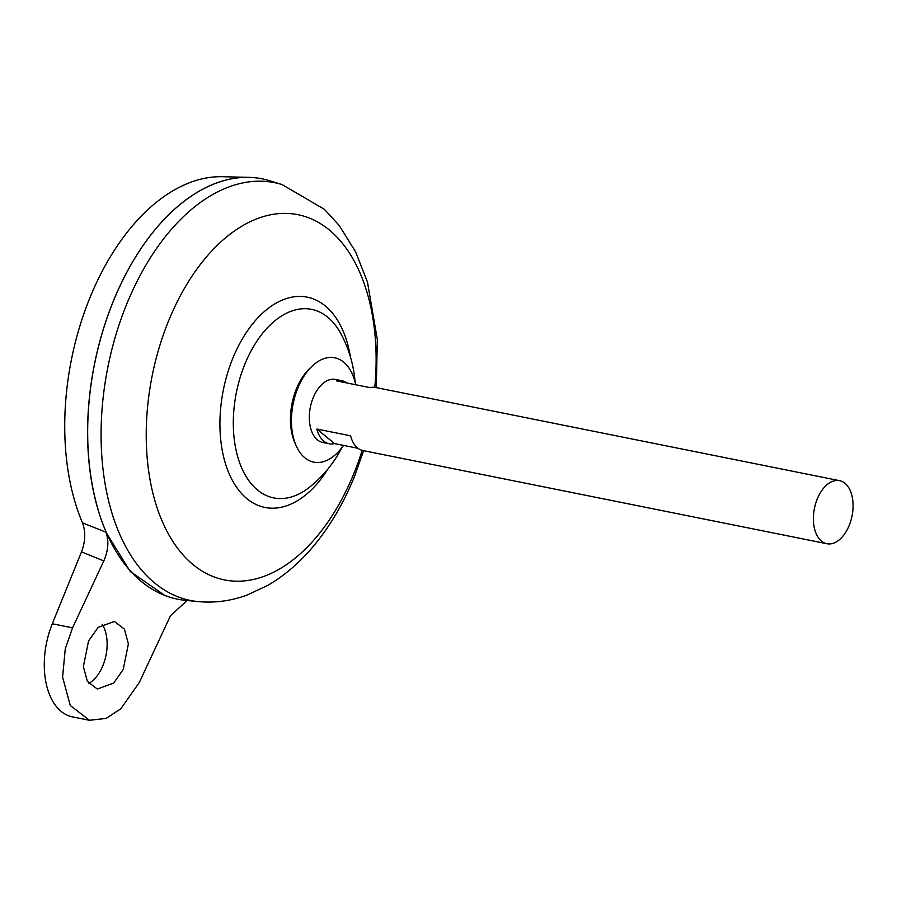 <?xml version="1.0" encoding="UTF-8"?>
<svg xmlns="http://www.w3.org/2000/svg" width="897" height="897" viewBox="0 0 897 897"><rect width="100%" height="100%" fill="white"/><g stroke="black" fill="none" stroke-linecap="round" stroke-linejoin="round"><path stroke-width="1.35" d="M343.506 445.383A53.226 31.743 -78.6 0 1 296.111 445.63A53.226 31.743 -78.6 0 1 297.793 388.199A53.226 31.743 -78.6 0 1 312.055 366.211A53.226 31.743 -78.6 0 1 355.683 384.746M296.111 445.63L294.799 442.636A49.694 29.635 -78.6 0 1 296.369 389.006A49.694 29.635 -78.6 0 1 309.689 368.476L312.055 366.211M88.781 683.469A34.837 20.777 101.4 0 0 102.964 665.439A34.837 20.777 101.4 0 0 102.168 624.256M88.545 640.996L98.098 627.429L114.412 621.419L124.391 629.111L128.394 643.878L123.214 669.498L113.661 683.066L97.347 689.064L87.368 681.372L83.365 666.606L88.545 640.996M357.993 448.298L334.559 443.589A32.157 19.173 -78.6 0 1 329.165 443.757L322.83 442.49A32.157 19.173 -78.6 0 1 313.165 397.808A32.157 19.173 -78.6 0 1 335.5 379.431L341.824 380.698A32.157 19.173 -78.6 0 1 346.735 382.941M329.165 443.757A32.157 19.173 -78.6 0 1 316.876 429.046L350.615 435.819A32.157 19.173 101.4 0 0 362.904 450.541L826.899 543.728A32.157 19.173 -78.6 0 1 817.234 499.035A32.157 19.173 -78.6 0 1 839.57 480.669A32.157 19.173 -78.6 0 1 849.235 525.35A32.157 19.173 -78.6 0 1 826.899 543.728M98.569 510.998A214.338 127.823 -78.6 0 1 113.291 301.325A214.338 127.823 -78.6 0 1 155.069 229.643M185.455 600.362A214.394 127.856 -78.6 0 1 113.302 301.302A214.394 127.856 -78.6 0 1 269.728 180.757L282.073 184.569A213.071 127.071 -78.6 0 0 126.612 304.386A213.071 127.071 -78.6 0 0 198.315 601.607L185.455 600.362M341.948 447.558A122.362 122.362 0 0 1 310.149 486.723L310.149 486.723A96.158 57.352 -78.6 0 1 257.551 490.042A96.158 57.352 -78.6 0 1 244.814 364.283A96.158 57.352 -78.6 0 1 327.741 317.213A96.158 57.352 -78.6 0 1 340.882 333.74L340.882 333.74A122.362 122.362 0 0 1 355.089 382.133M177.729 599.218A214.394 127.856 -78.6 0 1 164.846 595.44A214.394 127.856 -78.6 0 1 113.257 301.302A214.394 127.856 -78.6 0 1 248.817 177.348A214.394 127.856 -78.6 0 1 262.148 178.828M187.114 600.53L170.475 615.746L139.214 682.662L120.848 708.731L106.182 718.396L89.476 720.291L70.291 705.502L62.588 677.1L65.268 648.89L72.545 627.833L103.817 560.917L81.492 551.902C85.462 541.351 85.798 531.663 82.49 522.839A209.797 125.12 -78.6 0 1 89.812 298.017A209.797 125.12 -78.6 0 1 222.467 176.709L248.817 177.348M82.49 522.839L105.913 532.168C109.064 540.835 108.369 550.422 103.817 560.917M164.846 595.44L130.222 571.467L105.913 532.168M81.492 551.902L52.306 623.763A66.995 39.961 101.4 0 0 72.444 716.871L89.476 720.291M839.57 480.669L375.574 387.482A32.157 19.173 101.4 0 0 370.181 387.65L336.431 380.877A32.157 19.173 -78.6 0 1 341.824 380.698M334.559 443.589L316.876 429.046M362.153 450.361A186.296 111.105 -78.6 0 1 353.855 473.526A186.296 111.105 -78.6 0 1 193.203 564.718A186.296 111.105 -78.6 0 1 168.513 321.081A186.296 111.105 -78.6 0 1 305.115 216.547A186.296 111.105 -78.6 0 1 374.8 387.347M327.932 468.985A107.248 63.967 -78.6 0 1 240.542 492.375A107.248 63.967 -78.6 0 1 232.76 358.43A107.248 63.967 -78.6 0 1 299.127 296.414A107.248 63.967 -78.6 0 1 350.435 356.961M72.545 627.833L52.306 623.763M198.315 601.607C214.865 603.098 231.067 600.945 246.944 595.126L267.642 585.461C284.741 575.504 300.17 562.217 313.95 545.6C330.275 525.855 343.742 502.937 354.326 476.845L363.61 450.675M376.28 387.616L377.334 339.582L367.478 282.107L355.604 251.833L339.189 225.461L324.434 209.337L282.073 184.569"/></g></svg>
